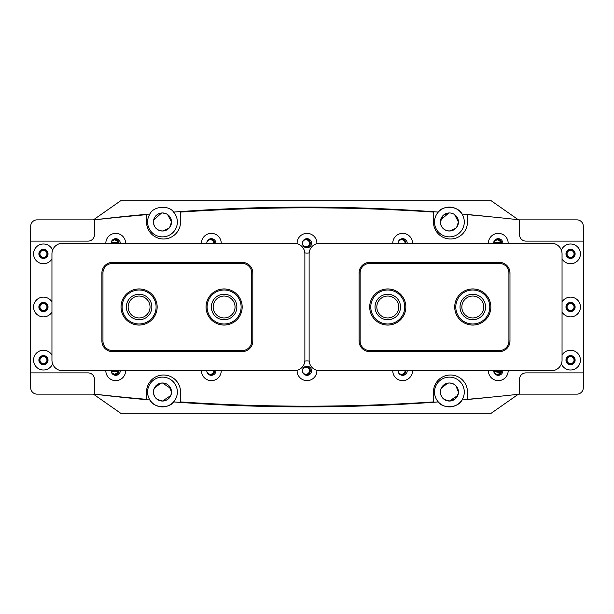 <?xml version="1.0" encoding="UTF-8"?>
<svg xmlns="http://www.w3.org/2000/svg" width="614" height="614" viewBox="0 0 614 614"><rect width="100%" height="100%" fill="white"/><g stroke="black" fill="none" stroke-linecap="round" stroke-linejoin="round"><path stroke-width="0.92" d="M490.847 307A18.067 18.067 0 0 1 472.78 325.067A18.067 18.067 0 0 1 454.713 307A18.067 18.067 0 0 1 472.78 288.933A18.067 18.067 0 0 1 490.847 307M405.831 307A18.067 18.067 0 0 1 387.764 325.067A18.067 18.067 0 0 1 369.697 307A18.067 18.067 0 0 1 387.764 288.933A18.067 18.067 0 0 1 405.831 307M359.075 341.008L359.075 272.992A10.63 10.63 0 0 1 369.697 262.37L499.351 262.37A10.63 10.63 0 0 1 509.973 272.992L509.973 341.008A10.63 10.63 0 0 1 499.351 351.63L369.697 351.63A10.63 10.63 0 0 1 359.075 341.008L360.134 341.008A9.563 9.563 0 0 0 369.697 350.571L499.351 350.571A9.563 9.563 0 0 0 508.914 341.008L508.914 272.992A9.563 9.563 0 0 0 499.351 263.429L369.697 263.429A9.563 9.563 0 0 0 360.134 272.992L360.134 341.008M567.044 307A3.507 3.507 0 0 1 570.544 303.493A3.507 3.507 0 0 1 574.052 307A3.507 3.507 0 0 1 570.544 310.507A3.507 3.507 0 0 1 567.044 307M567.044 360.134A3.507 3.507 0 0 1 570.544 356.627A3.507 3.507 0 0 1 574.052 360.134A3.507 3.507 0 0 1 570.544 363.642A3.507 3.507 0 0 1 567.044 360.134M567.044 253.866A3.507 3.507 0 0 1 570.544 250.358A3.507 3.507 0 0 1 574.052 253.866A3.507 3.507 0 0 1 570.544 257.373A3.507 3.507 0 0 1 567.044 253.866M574.796 360.134A4.252 4.252 0 0 0 570.544 355.882A4.252 4.252 0 0 0 566.3 360.134A4.252 4.252 0 0 0 570.544 364.386A4.252 4.252 0 0 0 574.796 360.134M574.796 307A4.252 4.252 0 0 0 570.544 302.748A4.252 4.252 0 0 0 566.3 307A4.252 4.252 0 0 0 570.544 311.252A4.252 4.252 0 0 0 574.796 307M574.796 253.866A4.252 4.252 0 0 0 570.544 249.614A4.252 4.252 0 0 0 566.3 253.866A4.252 4.252 0 0 0 570.544 258.118A4.252 4.252 0 0 0 574.796 253.866M519.536 379.26A6.378 6.378 0 0 1 525.914 372.89L583.3 372.89L525.914 372.89A6.378 6.378 0 0 0 519.536 379.26L519.536 394.142A1884.596 1884.596 0 0 1 467.891 399.284L467.469 398.893L467.469 392.016A17 17 0 0 0 450.461 375.016A17 17 0 0 0 433.461 392.016L433.461 401.495L433.039 401.947A1884.596 1884.596 0 0 1 180.961 401.947L180.539 401.495L180.539 392.016A17 17 0 0 0 163.539 375.016A17 17 0 0 0 146.531 392.016L146.531 398.893L146.109 399.284A1884.596 1884.596 0 0 1 94.464 394.142L94.464 379.26L94.464 394.142L37.078 394.142A6.378 6.378 0 0 1 30.7 387.764L30.7 372.89L88.086 372.89A6.378 6.378 0 0 1 94.464 379.26A6.378 6.378 0 0 0 88.086 372.89L30.7 372.89L30.7 226.236A6.378 6.378 0 0 1 37.078 219.858L94.464 219.858A1884.596 1884.596 0 0 1 146.109 214.716L146.531 215.107L146.531 221.984A17 17 0 0 0 163.539 238.984A17 17 0 0 0 180.539 221.984L180.539 212.505L180.961 212.053A1884.596 1884.596 0 0 1 433.039 212.053L433.461 212.505L433.461 221.984A17 17 0 0 0 450.461 238.984A17 17 0 0 0 467.469 221.984L467.469 215.107L467.891 214.716A1884.596 1884.596 0 0 1 519.536 219.858L519.536 234.74A6.378 6.378 0 0 0 525.914 241.11A6.378 6.378 0 0 1 519.536 234.74L519.536 219.858L576.922 219.858A6.378 6.378 0 0 1 583.3 226.236L583.3 241.11L525.914 241.11L583.3 241.11L583.3 387.764A6.378 6.378 0 0 1 576.922 394.142L519.536 394.142L519.536 381.601M51.952 360.134L51.952 253.866A10.63 10.63 0 0 1 62.582 243.236L294.244 243.236A10.63 10.63 0 0 1 304.874 253.866L304.874 360.134A10.63 10.63 0 0 1 294.244 370.764L62.582 370.764A10.63 10.63 0 0 1 51.952 360.134M316.878 370.365A9.885 9.885 0 0 1 307 380.642A9.885 9.885 0 0 1 297.122 370.365M302.433 370.764A4.567 4.567 0 0 0 307 375.331A4.567 4.567 0 0 0 311.567 370.764A4.567 4.567 0 0 0 307 366.19A4.567 4.567 0 0 0 302.433 370.764A3.507 3.507 0 0 0 305.941 374.271A3.507 3.507 0 0 0 309.441 370.764A3.507 3.507 0 0 0 305.941 367.256A3.507 3.507 0 0 0 302.433 370.764M562.048 355.092A9.885 9.885 0 0 1 580.43 360.134A9.885 9.885 0 0 1 561.38 363.833M565.978 360.134A4.567 4.567 0 0 0 570.544 364.701A4.567 4.567 0 0 0 575.118 360.134A4.567 4.567 0 0 0 570.544 355.567A4.567 4.567 0 0 0 565.978 360.134M508.169 370.764A9.885 9.885 0 0 1 498.284 380.642A9.885 9.885 0 0 1 488.399 370.764M500.732 370.764A3.507 3.507 0 0 1 497.225 374.271A3.507 3.507 0 0 1 493.717 370.764A4.567 4.567 0 0 0 498.284 375.331A4.567 4.567 0 0 0 502.851 370.764M562.048 301.958A9.885 9.885 0 0 1 580.43 307A9.885 9.885 0 0 1 562.048 312.042M565.978 307A4.567 4.567 0 0 0 570.544 311.567A4.567 4.567 0 0 0 575.118 307A4.567 4.567 0 0 0 570.544 302.433A4.567 4.567 0 0 0 565.978 307M561.38 250.167A9.885 9.885 0 0 1 580.43 253.866A9.885 9.885 0 0 1 562.048 258.908M565.978 253.866A4.567 4.567 0 0 0 570.544 258.433A4.567 4.567 0 0 0 575.118 253.866A4.567 4.567 0 0 0 570.544 249.299A4.567 4.567 0 0 0 565.978 253.866M412.524 370.764A9.885 9.885 0 0 1 402.646 380.642A9.885 9.885 0 0 1 392.76 370.764M405.086 370.764A3.507 3.507 0 0 1 401.579 374.271A3.507 3.507 0 0 1 398.072 370.764A4.567 4.567 0 0 0 402.646 375.331A4.567 4.567 0 0 0 407.212 370.764M297.122 243.635A9.885 9.885 0 0 1 307 233.358A9.885 9.885 0 0 1 316.878 243.635M309.172 252.884A9.885 9.885 0 0 1 304.828 252.884M302.433 243.236A4.567 4.567 0 0 0 307 247.81A4.567 4.567 0 0 0 311.567 243.236A4.567 4.567 0 0 0 307 238.669A4.567 4.567 0 0 0 302.433 243.236A3.507 3.507 0 0 0 305.941 246.744A3.507 3.507 0 0 0 309.441 243.236A3.507 3.507 0 0 0 305.941 239.729A3.507 3.507 0 0 0 302.433 243.236M221.24 370.764A9.885 9.885 0 0 1 211.354 380.642A9.885 9.885 0 0 1 201.476 370.764M213.802 370.764A3.507 3.507 0 0 1 210.295 374.271A3.507 3.507 0 0 1 206.788 370.764A4.567 4.567 0 0 0 211.354 375.331A4.567 4.567 0 0 0 215.928 370.764M125.601 370.764A9.885 9.885 0 0 1 115.716 380.642A9.885 9.885 0 0 1 105.831 370.764M118.157 370.764A3.507 3.507 0 0 1 114.649 374.271A3.507 3.507 0 0 1 111.149 370.764A4.567 4.567 0 0 0 115.716 375.331A4.567 4.567 0 0 0 120.283 370.764M51.952 312.042A9.885 9.885 0 0 1 33.57 307A9.885 9.885 0 0 1 51.952 301.958M38.882 307A4.567 4.567 0 0 0 43.456 311.567A4.567 4.567 0 0 0 48.022 307A4.567 4.567 0 0 0 43.456 302.433A4.567 4.567 0 0 0 38.882 307M51.952 258.908A9.885 9.885 0 0 1 33.57 253.866A9.885 9.885 0 0 1 52.62 250.167M38.882 253.866A4.567 4.567 0 0 0 43.456 258.433A4.567 4.567 0 0 0 48.022 253.866A4.567 4.567 0 0 0 43.456 249.299A4.567 4.567 0 0 0 38.882 253.866M52.62 363.833A9.885 9.885 0 0 1 33.57 360.134A9.885 9.885 0 0 1 51.952 355.092M38.882 360.134A4.567 4.567 0 0 0 43.456 364.701A4.567 4.567 0 0 0 48.022 360.134A4.567 4.567 0 0 0 43.456 355.567A4.567 4.567 0 0 0 38.882 360.134M105.831 243.236A9.885 9.885 0 0 1 115.716 233.358A9.885 9.885 0 0 1 125.601 243.236M201.476 243.236A9.885 9.885 0 0 1 211.354 233.358A9.885 9.885 0 0 1 221.24 243.236M392.76 243.236A9.885 9.885 0 0 1 402.646 233.358A9.885 9.885 0 0 1 412.524 243.236M488.399 243.236A9.885 9.885 0 0 1 498.284 233.358A9.885 9.885 0 0 1 508.169 243.236M304.828 361.116A9.885 9.885 0 0 1 309.172 361.116M94.464 219.858L94.464 234.74A6.378 6.378 0 0 1 88.086 241.11A6.378 6.378 0 0 0 94.464 234.74L94.464 219.858M30.7 241.11L88.086 241.11L30.7 241.11M407.212 243.236A4.567 4.567 0 0 0 402.646 238.669A4.567 4.567 0 0 0 398.072 243.236A3.507 3.507 0 0 1 401.579 239.729A3.507 3.507 0 0 1 405.086 243.236M215.928 243.236A4.567 4.567 0 0 0 211.354 238.669A4.567 4.567 0 0 0 206.788 243.236A3.507 3.507 0 0 1 210.295 239.729A3.507 3.507 0 0 1 213.802 243.236M120.283 243.236A4.567 4.567 0 0 0 115.716 238.669A4.567 4.567 0 0 0 111.149 243.236A3.507 3.507 0 0 1 114.649 239.729A3.507 3.507 0 0 1 118.157 243.236M502.851 243.236A4.567 4.567 0 0 0 498.284 238.669A4.567 4.567 0 0 0 493.717 243.236A3.507 3.507 0 0 1 497.225 239.729A3.507 3.507 0 0 1 500.732 243.236M562.048 360.134L562.048 253.866A10.63 10.63 0 0 0 551.418 243.236L319.756 243.236A10.63 10.63 0 0 0 309.126 253.866L309.126 360.134A10.63 10.63 0 0 0 319.756 370.764L551.418 370.764A10.63 10.63 0 0 0 562.048 360.134M39.948 307A3.507 3.507 0 0 0 43.456 310.507A3.507 3.507 0 0 0 46.956 307A3.507 3.507 0 0 0 43.456 303.493A3.507 3.507 0 0 0 39.948 307M39.948 360.134A3.507 3.507 0 0 0 43.456 363.642A3.507 3.507 0 0 0 46.956 360.134A3.507 3.507 0 0 0 43.456 356.627A3.507 3.507 0 0 0 39.948 360.134M39.948 253.866A3.507 3.507 0 0 0 43.456 257.373A3.507 3.507 0 0 0 46.956 253.866A3.507 3.507 0 0 0 43.456 250.358A3.507 3.507 0 0 0 39.948 253.866M47.7 360.134A4.252 4.252 0 0 1 43.456 364.386A4.252 4.252 0 0 1 39.204 360.134A4.252 4.252 0 0 1 43.456 355.882A4.252 4.252 0 0 1 47.7 360.134M47.7 307A4.252 4.252 0 0 1 43.456 311.252A4.252 4.252 0 0 1 39.204 307A4.252 4.252 0 0 1 43.456 302.748A4.252 4.252 0 0 1 47.7 307M47.7 253.866A4.252 4.252 0 0 1 43.456 258.118A4.252 4.252 0 0 1 39.204 253.866A4.252 4.252 0 0 1 43.456 249.614A4.252 4.252 0 0 1 47.7 253.866M157.161 307A18.067 18.067 0 0 0 139.094 288.933A18.067 18.067 0 0 0 121.027 307A18.067 18.067 0 0 0 139.094 325.067A18.067 18.067 0 0 0 157.161 307M242.177 307A18.067 18.067 0 0 0 224.11 288.933A18.067 18.067 0 0 0 206.043 307A18.067 18.067 0 0 0 224.11 325.067A18.067 18.067 0 0 0 242.177 307M252.799 341.008L252.799 272.992A10.63 10.63 0 0 0 242.177 262.37L112.531 262.37A10.63 10.63 0 0 0 101.901 272.992L101.901 341.008A10.63 10.63 0 0 0 112.531 351.63L242.177 351.63A10.63 10.63 0 0 0 252.799 341.008L251.74 341.008A9.563 9.563 0 0 1 242.177 350.571L112.531 350.571A9.563 9.563 0 0 1 102.96 341.008L102.96 272.992A9.563 9.563 0 0 1 112.531 263.429L242.177 263.429A9.563 9.563 0 0 1 251.74 272.992L251.74 341.008M460.024 307A12.756 12.756 0 0 0 472.78 319.756A12.756 12.756 0 0 0 485.536 307A12.756 12.756 0 0 0 472.78 294.244A12.756 12.756 0 0 0 460.024 307M489.78 307A17 17 0 0 0 472.78 290A17 17 0 0 0 455.78 307A17 17 0 0 0 472.78 324A17 17 0 0 0 489.78 307M375.016 307A12.756 12.756 0 0 0 387.764 319.756A12.756 12.756 0 0 0 400.52 307A12.756 12.756 0 0 0 387.764 294.244A12.756 12.756 0 0 0 375.016 307M404.764 307A17 17 0 0 0 387.764 290A17 17 0 0 0 370.764 307A17 17 0 0 0 387.764 324A17 17 0 0 0 404.764 307M127.374 312.019A12.756 12.756 0 0 1 134.075 295.28A12.756 12.756 0 0 1 150.814 301.981A12.756 12.756 0 0 1 144.113 318.72A12.756 12.756 0 0 1 127.374 312.019M154.728 300.307A17 17 0 0 1 145.787 322.626A17 17 0 0 1 123.468 313.693A17 17 0 0 1 132.401 291.374A17 17 0 0 1 154.728 300.307M211.592 309.433A12.756 12.756 0 0 1 221.677 294.482A12.756 12.756 0 0 1 236.628 304.567A12.756 12.756 0 0 1 226.543 319.518A12.756 12.756 0 0 1 211.592 309.433M240.803 303.753A17 17 0 0 1 227.357 323.693A17 17 0 0 1 207.417 310.247A17 17 0 0 1 220.863 290.307A17 17 0 0 1 240.803 303.753M305.572 238.9A4.359 4.359 0 0 1 310.293 243.236A4.359 4.359 0 0 1 305.572 247.58M501.577 370.764A4.359 4.359 0 0 1 496.864 375.1M405.938 370.764A4.359 4.359 0 0 1 401.218 375.1M305.572 366.42A4.359 4.359 0 0 1 310.293 370.764A4.359 4.359 0 0 1 305.572 375.1M214.654 370.764A4.359 4.359 0 0 1 209.934 375.1M119.009 370.764A4.359 4.359 0 0 1 114.288 375.1M118.018 371.739L111.287 371.739C110.673 372.007 111.794 372.851 114.641 374.271C117.497 372.867 118.625 372.023 118.018 371.739M500.587 371.739L493.856 371.739M493.817 371.608L500.249 372.537M168.934 228.301L162.472 231.017C156.885 230.45 153.876 227.433 153.439 221.984C153.868 216.535 156.885 213.518 162.472 212.951L166.095 213.71M161.536 213.004L153.638 220.127M153.492 221.04L153.439 221.907M153.492 222.928L153.638 223.849M154.966 227.011L156.025 228.308M157.314 229.398L158.873 230.265M160.599 230.818L161.444 230.956M455.864 228.301L449.402 231.017C443.807 230.45 440.798 227.433 440.368 221.984A9.033 9.033 0 0 0 449.402 231.017A9.033 9.033 0 0 0 458.435 221.984L456.908 227.011M440.368 221.907L443.247 215.368L448.826 212.974M448.78 212.974L440.56 220.127M440.415 222.928L440.56 223.849M441.896 227.011L442.955 228.308M444.244 229.398L445.802 230.265M447.529 230.818L448.366 230.956M157.43 399.507L162.472 401.049C156.961 400.512 153.953 397.496 153.439 392.016C153.968 386.521 156.977 383.504 162.472 382.982L161.843 383.006M160.676 383.167L154.16 388.493M154.137 388.539L153.623 390.228M154.974 397.051L156.079 398.394M180.539 413.268L144.405 413.268M444.352 399.507L449.402 401.049C443.891 400.512 440.883 397.496 440.368 392.016C440.898 386.521 443.907 383.504 449.402 382.982L448.773 383.006M447.606 383.167L441.082 388.501M441.067 388.539L440.545 390.228M441.903 397.051L443.009 398.394M118.018 242.261C118.632 241.993 117.512 241.148 114.665 239.729C111.802 241.133 110.681 241.977 111.287 242.261L118.018 242.261M500.587 242.261C501.201 241.993 500.08 241.148 497.233 239.729C494.377 241.133 493.249 241.977 493.856 242.261L500.587 242.261M169.702 227.395L171.506 221.984A9.033 9.033 0 0 0 162.472 212.951A9.033 9.033 0 0 0 153.439 221.984A9.033 9.033 0 0 0 162.472 231.017A9.033 9.033 0 0 0 171.506 221.984L169.978 227.011M171.329 393.812L171.506 392.016A9.033 9.033 0 0 0 162.472 382.982A9.033 9.033 0 0 0 153.439 392.016A9.033 9.033 0 0 0 162.472 401.049A9.033 9.033 0 0 0 171.506 392.016C170.976 397.511 167.967 400.52 162.472 401.049L170.807 395.508M457.729 395.508L449.402 401.049L455.143 398.985L458.251 393.804L458.435 392.016A9.033 9.033 0 0 0 449.402 382.982A9.033 9.033 0 0 0 440.368 392.016A9.033 9.033 0 0 0 449.402 401.049A9.033 9.033 0 0 0 458.435 392.016L455.788 385.63M451.29 230.818L453.025 230.258M456.632 227.395L458.435 221.984A9.033 9.033 0 0 0 449.402 212.951A9.033 9.033 0 0 0 440.368 221.984M164.36 230.818L166.095 230.258M94.211 219.858A1764.068 1764.068 0 0 1 149.908 214.017A14.874 14.874 0 0 0 162.472 236.866A14.874 14.874 0 0 0 173.578 212.083A1764.068 1764.068 0 0 1 438.296 212.083A14.874 14.874 0 0 0 449.402 236.866A14.874 14.874 0 0 0 461.966 214.017A14.874 14.874 0 0 0 438.296 212.083C442.909 204.869 458.558 206.112 461.966 214.017A1764.068 1764.068 0 0 1 490.87 216.826M490.87 397.174A1764.068 1764.068 0 0 1 461.966 399.983A14.874 14.874 0 0 0 449.402 377.134A14.874 14.874 0 0 0 438.296 401.917A14.874 14.874 0 0 0 461.966 399.983C458.597 407.849 442.947 409.17 438.296 401.917A1764.068 1764.068 0 0 1 173.578 401.917A14.874 14.874 0 0 0 162.472 377.134A14.874 14.874 0 0 0 149.908 399.983A14.874 14.874 0 0 0 173.578 401.917C168.965 409.131 153.316 407.888 149.908 399.983A1764.068 1764.068 0 0 1 94.211 394.142M518.477 394.142L491.154 413.268L120.72 413.268L93.397 394.142M93.397 219.858L120.72 200.732L491.154 200.732L518.477 219.858M496.864 238.9A4.359 4.359 0 0 1 501.577 243.236M401.218 238.9A4.359 4.359 0 0 1 405.938 243.236M209.934 238.9A4.359 4.359 0 0 1 214.654 243.236M114.288 238.9A4.359 4.359 0 0 1 119.009 243.236M149.908 214.017C153.285 206.15 168.927 204.83 173.578 212.083M170.784 218.446L169.909 216.857M169.096 215.844L167.607 214.547L171.506 221.984M164.322 213.142L162.472 212.951M457.714 218.446L456.839 216.857M456.025 215.844L454.529 214.547M451.244 213.142L453.025 213.71M171.329 390.212L171.506 392.016L168.865 385.63M168.781 385.546L167.515 384.517M165.972 383.689L164.26 383.159M455.703 385.546L454.444 384.517M452.894 383.689L451.19 383.159M449.402 382.982C454.905 383.512 457.914 386.521 458.435 392.016M162.472 382.982L170.807 388.524M454.56 214.57L458.435 221.984M213.165 307A10.945 10.945 0 0 0 224.11 317.945A10.945 10.945 0 0 0 235.055 307A10.945 10.945 0 0 0 224.11 296.055A10.945 10.945 0 0 0 213.165 307M128.149 307A10.945 10.945 0 0 0 139.094 317.945A10.945 10.945 0 0 0 150.039 307A10.945 10.945 0 0 0 139.094 296.055A10.945 10.945 0 0 0 128.149 307M398.709 307A10.945 10.945 0 0 0 387.764 296.055A10.945 10.945 0 0 0 376.819 307A10.945 10.945 0 0 0 387.764 317.945A10.945 10.945 0 0 0 398.709 307M483.725 307A10.945 10.945 0 0 0 472.78 296.055A10.945 10.945 0 0 0 461.835 307A10.945 10.945 0 0 0 472.78 317.945A10.945 10.945 0 0 0 483.725 307M509.973 272.992L508.914 272.992M499.351 263.429L499.351 262.37M369.697 263.429L369.697 262.37M509.973 341.008L508.914 341.008M360.134 272.992L359.075 272.992M499.351 351.63L499.351 350.571M369.697 351.63L369.697 350.571M101.901 272.992L102.96 272.992M112.531 263.429L112.531 262.37M242.177 263.429L242.177 262.37M101.901 341.008L102.96 341.008M251.74 272.992L252.799 272.992M112.531 351.63L112.531 350.571M242.177 351.63L242.177 350.571"/></g></svg>
